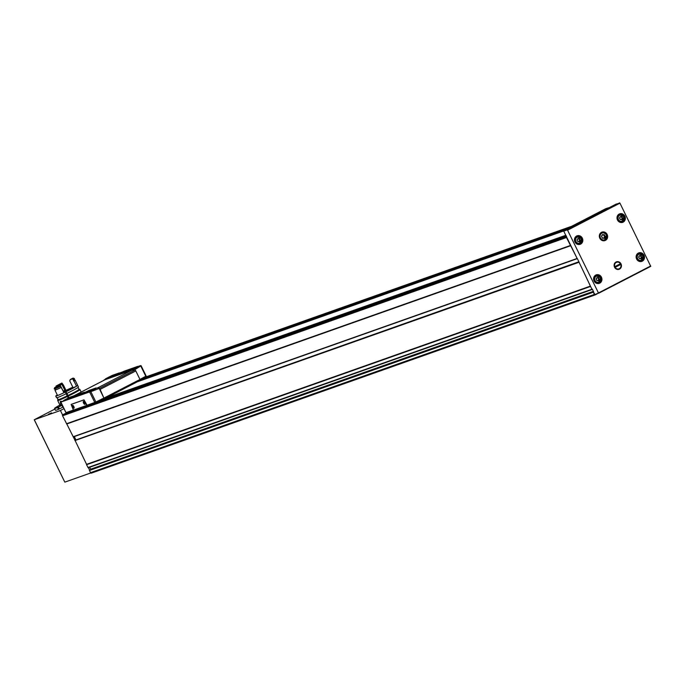 <?xml version="1.0" encoding="UTF-8"?>
<svg xmlns="http://www.w3.org/2000/svg" width="685" height="685" viewBox="0 0 685 685"><rect width="100%" height="100%" fill="white"/><g stroke="black" fill="none" stroke-linecap="round" stroke-linejoin="round"><path stroke-width="1.03" d="M608.64 207.957L615.986 204.156L619.942 203.145L650.75 266.345L598.502 293.326M597.457 293.694L595.359 294.833A0.813 0.745 -109.5 0 1 594.34 294.447L593.347 291.998L594.982 294.567L598.459 292.957L567.385 229.852L563.729 231.145L577.232 258.656L570.673 245.718L66.796 423.972L74.99 440.284L578.919 262.004M563.729 231.145L573.67 226.213A65.084 3.228 153.9 0 0 608.477 208.231L608.468 207.769M590.461 286.219L578.936 262.004L592.003 289.378L590.461 286.219L86.55 464.73L88.117 467.632L591.943 289.387M578.936 262.004L75.05 440.258M566.581 236.599A0.813 0.745 -109.5 0 0 566.461 237.532L570.588 245.632L66.702 423.887L62.575 415.786A0.813 0.745 -109.5 0 1 62.883 414.716L64.938 413.654M590.453 286.09L86.575 464.344L74.99 440.284M595.188 294.892L91.482 473.087A0.813 0.745 -109.5 0 1 90.454 472.701L89.47 470.252L593.313 292.015M566.94 229.484L136.88 381.622M54.868 409.073L34.25 419.751L60.408 410.503L62.6 414.982M34.319 419.734L64.81 482.137L90.685 472.992M89.641 470.193L88.348 467.547M67.669 412.687L68.44 411.839M60.408 410.503L63.97 408.662M51.555 412.875L48.464 414.279L51.555 412.875M59.912 405.049A18.709 0.925 -26.1 0 0 54.56 408.448L55.451 410.272A18.709 0.925 -26.1 0 0 58.49 409.356L63.148 406.984M63.131 406.95L62.189 405.195M565.767 235.289L99.471 400.245M593.398 291.339L90.651 469.191A0.651 0.599 -109.5 0 1 90.634 469.841M90.651 469.191L89.709 467.256A0.651 0.599 -109.5 0 0 89.607 467.11M578.911 261.756L75.821 439.984M75.838 439.719L74.297 436.576M577.164 258.665L73.346 436.91L577.232 258.656M564.885 230.545L137.377 381.785L106.321 397.822M60.134 405.503A13.015 0.642 -26.1 0 0 59.672 405.948A13.015 0.642 -26.1 0 0 62.164 405.152L62.241 405.126M54.56 408.448A18.709 0.925 -26.1 0 0 57.591 407.532L62.249 405.16M592.302 289.104L593.689 291.938M577.327 258.587L579.013 261.978M614.548 267.227A3.956 3.631 -109.5 0 1 617.896 261.653A3.956 3.631 -109.5 0 1 620.901 267.801A3.956 3.631 -109.5 0 1 614.548 267.227M607.141 234.484A4.478 4.11 70.5 0 0 599.606 237.746A4.478 4.11 70.5 0 0 604.975 240.589A4.478 4.11 70.5 0 0 607.141 234.484M608.297 207.872L605.711 208.711L570.014 227.146L573.491 225.844A65.084 3.228 -26.1 0 0 608.297 207.872L608.477 208.231M570.014 227.146L570.305 227.745M599.349 212.239L597.286 213.172L599.349 212.239M579.407 222.539L577.344 223.473L579.407 222.539M578.114 238.551A0.651 0.591 70.5 0 0 578.988 238.628L579.561 239.039A0.651 0.591 70.5 0 0 579.972 239.878L579.955 240.589A0.651 0.591 70.5 0 0 579.493 241.36L578.902 241.668A0.651 0.591 70.5 0 0 578.029 241.582L577.464 241.18A0.651 0.591 70.5 0 0 577.053 240.332L577.07 239.622A0.651 0.591 70.5 0 0 577.532 238.851L577.729 238.688A0.651 0.591 -109.5 0 0 578.397 238.894L578.782 238.765M577.241 244.074A3.459 3.177 70.5 0 0 578.149 243.903L579.57 243.398L581.265 238.68L577.267 236.882A3.459 3.177 70.5 0 0 575.426 241.197A3.459 3.177 70.5 0 0 579.57 243.398A3.459 3.177 70.5 0 0 581.248 238.68A3.459 3.177 70.5 0 0 577.267 236.882L575.845 237.387A3.459 3.177 70.5 0 0 575.032 237.823M578.465 236.719A4.35 3.999 70.5 0 0 576.368 236.351M579.202 244.374A4.35 3.999 70.5 0 0 580.615 242.773M597.243 277.588A0.651 0.591 70.5 0 0 598.116 277.665L598.681 278.076A0.651 0.591 70.5 0 0 599.101 278.915L599.075 279.634A0.651 0.591 70.5 0 0 598.621 280.396L598.031 280.704A0.651 0.591 70.5 0 0 597.157 280.627L596.584 280.216A0.651 0.591 70.5 0 0 596.173 279.369L596.19 278.658A0.651 0.591 70.5 0 0 596.652 277.896L596.858 277.725A0.651 0.591 -109.5 0 0 597.525 277.939L597.911 277.802M596.361 283.111A3.459 3.177 70.5 0 0 597.269 282.939L598.699 282.434L600.394 277.716L596.395 275.918A3.459 3.177 70.5 0 0 594.554 280.233A3.459 3.177 70.5 0 0 598.699 282.434A3.459 3.177 70.5 0 0 600.368 277.716A3.459 3.177 70.5 0 0 596.395 275.918L594.965 276.423A3.459 3.177 70.5 0 0 594.152 276.86M597.594 275.755A4.35 3.999 70.5 0 0 595.488 275.387M598.33 283.41A4.35 3.999 70.5 0 0 599.735 281.809M620.67 216.58A0.651 0.591 70.5 0 0 621.543 216.657L622.108 217.059A0.651 0.591 70.5 0 0 622.528 217.907L622.502 218.618A0.651 0.591 70.5 0 0 622.04 219.388L621.458 219.688A0.651 0.591 70.5 0 0 620.584 219.611L620.011 219.209A0.651 0.591 70.5 0 0 619.6 218.361L619.617 217.65A0.651 0.591 70.5 0 0 620.079 216.88L620.285 216.717A0.651 0.591 -109.5 0 0 620.944 216.922L621.329 216.785M619.788 222.094A3.459 3.177 70.5 0 0 620.696 221.931L622.126 221.426L623.812 216.7L619.814 214.91A3.459 3.177 70.5 0 0 617.973 219.226A3.459 3.177 70.5 0 0 622.126 221.426A3.459 3.177 70.5 0 0 623.795 216.708A3.459 3.177 70.5 0 0 619.814 214.91L618.392 215.407A3.459 3.177 70.5 0 0 617.579 215.852M621.021 214.748A4.35 3.999 70.5 0 0 618.915 214.379M621.757 222.402A4.35 3.999 70.5 0 0 623.162 220.793M639.79 255.616A0.651 0.591 70.5 0 0 640.663 255.693L641.237 256.096A0.651 0.591 70.5 0 0 641.648 256.943L641.631 257.654A0.651 0.591 70.5 0 0 641.169 258.425L640.578 258.725A0.651 0.591 70.5 0 0 639.704 258.647L639.139 258.245A0.651 0.591 70.5 0 0 638.72 257.397L638.745 256.687A0.651 0.591 70.5 0 0 639.199 255.916L639.405 255.753A0.651 0.591 -109.5 0 0 640.073 255.959L640.458 255.822M638.917 261.131A3.459 3.177 70.5 0 0 639.824 260.968L641.246 260.463L642.941 255.736L638.942 253.947A3.459 3.177 70.5 0 0 637.101 258.262A3.459 3.177 70.5 0 0 641.246 260.463A3.459 3.177 70.5 0 0 642.924 255.745A3.459 3.177 70.5 0 0 638.942 253.947L637.512 254.452A3.459 3.177 70.5 0 0 636.707 254.888M640.141 253.784A4.35 3.999 70.5 0 0 638.043 253.416M640.877 261.439A4.35 3.999 70.5 0 0 642.282 259.838M622.254 218.695L622.143 218.044A0.651 0.591 -109.5 0 1 621.723 217.196L622.108 217.059M621.475 216.708L621.723 217.196M622.322 218.686L622.117 218.755A0.651 0.591 -109.5 0 0 621.655 219.525L621.62 219.808M641.383 257.731L641.263 257.08A0.651 0.591 -109.5 0 1 640.852 256.233L641.237 256.096M640.603 255.745L640.852 256.233M641.443 257.723L641.246 257.791A0.651 0.591 -109.5 0 0 640.783 258.562L640.74 258.844M598.827 279.711L598.716 279.052A0.651 0.591 -109.5 0 1 598.296 278.213L598.681 278.076M598.048 277.725L598.296 278.213M598.895 279.694L598.69 279.763A0.651 0.591 -109.5 0 0 598.236 280.533L598.193 280.816M579.707 240.675L579.587 240.015A0.651 0.591 -109.5 0 1 579.176 239.176L579.561 239.039M578.928 238.688L579.176 239.176M579.767 240.658L579.57 240.726A0.651 0.591 -109.5 0 0 579.108 241.497L579.065 241.779M602.877 234.501A0.796 0.736 70.5 0 0 603.956 234.595L604.649 235.101A0.796 0.736 70.5 0 0 605.163 236.137L605.138 237.019A0.796 0.736 70.5 0 0 604.572 237.96L603.845 238.337A0.796 0.736 70.5 0 0 602.774 238.234L602.072 237.738A0.796 0.736 70.5 0 0 601.558 236.693L601.584 235.82A0.796 0.736 70.5 0 0 602.149 234.878L602.261 234.715A0.796 0.736 -109.5 0 0 603.083 234.981L603.699 234.758M600.514 233.114L601.824 232.643A4.067 3.733 70.5 0 0 599.658 237.729A4.067 3.733 70.5 0 0 604.538 240.315A4.067 3.733 70.5 0 0 606.508 234.767A4.067 3.733 70.5 0 0 601.824 232.643A4.478 4.11 70.5 0 0 601.07 232.635M603.956 240.803A4.478 4.11 70.5 0 0 604.512 240.324M604.692 237.164L604.547 236.359A0.796 0.736 -109.5 0 1 604.033 235.315L604.649 235.101M603.768 234.732L604.033 235.315M604.906 237.096L604.521 237.233A0.796 0.736 -109.5 0 0 603.956 238.175L603.947 238.431M615.618 262.792A3.485 3.202 -109.5 0 1 616.44 262.338M614.513 263.331L615.909 262.646A3.485 3.202 70.5 0 0 618.949 268.845L617.553 269.539M620.019 264.864L615.901 266.987L615.541 266.259L619.66 264.127L619.257 264.384L620.019 264.864L619.66 264.127M618.949 268.845L619.651 268.477A3.485 3.202 70.5 0 0 616.611 262.278L615.909 262.646M617.656 261.713L616.611 262.278M619.651 268.477L620.696 267.912M615.558 266.294L619.257 264.384M615.824 266.833L619.523 264.924M86.789 405.4L83.681 399.989L71.103 404.441L73.449 410.118L87.089 405.246L83.981 399.834L71.386 404.304M87.089 405.246L95.9 402.018A97.621 4.838 -26.1 0 0 103.897 398.036L100.104 389.388A1.182 0.462 -117.3 0 0 99.291 388.481A24.403 9.581 -117.3 0 0 99.214 388.464L89.684 392.103L94.787 402.523M61.273 402.215L60.948 402.266A24.403 9.581 62.7 0 1 61.487 401.924A24.403 9.581 62.7 0 1 61.967 401.718L88.511 392.325A24.403 9.581 62.7 0 1 89.684 392.103M66.034 412.644L73.423 410.075M84.435 392.702L79.314 395.399L82.054 394.26M99.282 388.044L99.282 388.044A24.403 9.581 -117.3 0 0 96.619 388.138L95.823 388.061M85.993 391.897L84.375 392.471M63.842 400.776L77.79 395.887L84.144 392.197M82.5 394.175L89.47 391.76L95.515 388.703L95.806 388.027L88.853 390.484L82.808 393.541L89.29 391.392L95.891 388.01M103.546 380.475A24.403 9.581 62.7 0 1 104.634 379.644A24.403 9.581 62.7 0 1 105.113 379.439L131.657 370.046A24.403 9.581 62.7 0 1 134.32 369.943L134.911 370.028A24.403 9.581 -117.3 0 1 134.988 370.046A1.182 0.462 -117.3 0 1 135.81 370.953L139.98 379.464L104.274 397.899M73.98 395.75L104.745 379.858A24.403 9.581 62.7 0 1 105.216 379.653L131.76 370.268A24.403 9.581 62.7 0 1 134.423 370.165M140.939 365.627L140.939 365.627A24.403 9.581 -117.3 0 0 139.766 365.858L137.848 366.535M122.17 372.083L119.19 373.137M120.671 372.854L117.255 374.892M105.73 379.147L112.691 376.724L119.053 373.034M117.409 375.012L131.349 370.123L137.702 366.432M99.214 388.464L103.897 398.036M103.435 398.601L101.123 399.423M105.053 398.268L104.754 397.651M136.666 381.177L136.974 381.819L137.659 381.682M102.921 398.524A20.336 7.98 -117.3 0 0 104.034 398.627M136.94 381.733L137.574 381.511M139.954 379.404A97.621 4.838 -26.1 0 0 145.794 376.253L141.016 365.781M145.794 376.253L140.759 365.978L134.32 369.943M83.656 392.462L70.204 397.086L63.602 400.468L83.835 392.83M69.579 397.831L66.488 399.235L69.579 397.831M80.804 393.866L77.191 395.493L80.804 393.866M137.685 366.398L123.762 371.321L117.161 374.704L131.169 369.763L137.685 366.398M133.609 368.367L130.518 369.772L133.609 368.367M122.692 372.229L119.07 373.864L122.692 372.229M91.73 389.996L88.63 391.4L91.73 389.996M119.027 373L112.083 375.457L105.481 378.839L112.52 376.365L119.027 373M111.467 376.202L108.367 377.606L111.467 376.202M83.544 403.123A1.627 0.642 62.7 0 1 83.716 401.478A1.627 0.642 62.7 0 1 84.717 402.617A1.627 0.642 62.7 0 1 85.068 404.09A1.627 0.642 62.7 0 1 83.544 403.123M72.619 406.984A1.627 0.642 62.7 0 1 72.798 405.34A1.627 0.642 62.7 0 1 73.8 406.479A1.627 0.642 62.7 0 1 74.143 407.952A1.627 0.642 62.7 0 1 72.619 406.984M74.168 407.738A1.319 0.514 62.7 0 1 74.083 407.815A1.319 0.514 62.7 0 1 72.987 406.813A1.319 0.514 62.7 0 1 72.875 405.469A1.319 0.514 62.7 0 1 72.978 405.443M85.086 403.876A1.319 0.514 62.7 0 1 85.008 403.953A1.319 0.514 62.7 0 1 83.912 402.951A1.319 0.514 62.7 0 1 83.801 401.607A1.319 0.514 62.7 0 1 83.904 401.581M82.294 393.952L80.017 395.176M82.328 394.021L81.789 394.295L82.363 394.098M82.286 393.935L79.777 395.271M117.203 374.789L116.253 375.329M117.195 374.763L116.013 375.423M68.2 398.053L67.438 396.487A12.407 0.616 153.9 0 1 57.72 400.571A12.407 0.616 153.9 0 1 57.857 400.382M79.768 389.645A12.407 0.616 153.9 0 1 79.999 389.654A12.407 0.616 153.9 0 1 68.157 396.135L68.92 397.685M60.888 405.657L60.263 401.41L62.575 401.359M67.438 396.487L67.455 396.469A12.202 0.608 153.9 0 1 57.9 400.477L57.634 399.929A12.202 0.608 153.9 0 1 58.097 399.492M78.921 389.294A12.202 0.608 153.9 0 1 79.554 389.191L79.82 389.739A12.202 0.608 153.9 0 1 68.183 396.118L68.157 396.135M67.455 396.469L67.181 395.921A12.202 0.608 153.9 0 1 57.634 399.929M79.554 389.191A12.202 0.608 153.9 0 1 67.909 395.57L68.183 396.118M67.181 395.921L67.233 395.861A11.594 0.574 153.9 0 1 58.182 399.663L57.206 397.677M78.03 387.479L79.006 389.465A11.594 0.574 153.9 0 1 67.961 395.51L67.909 395.57M66.924 393.387L67.961 395.51M57.309 394.98A12.202 0.608 153.9 0 0 55.759 396.101A12.202 0.608 153.9 0 0 65.306 392.085L67.233 395.861M66.128 393.764A12.202 0.608 153.9 0 1 56.581 397.779L55.759 396.101M74.494 380.166L74.674 380.064A12.202 0.608 153.9 0 1 75.067 380.038L78.492 387.042A12.202 0.608 153.9 0 1 66.856 393.413L66.034 391.734A12.202 0.608 153.9 0 0 77.67 385.364A12.202 0.608 153.9 0 1 77.67 385.364A12.202 0.608 153.9 0 1 76.54 386.237L72.404 388.052L72.738 386.999L69.742 380.869L70.332 379.507L72.97 378.137A11.388 0.565 153.9 0 1 73.201 378.111A11.388 0.565 153.9 0 1 72.345 378.831L70.05 379.832M63.114 385.218A12.202 0.608 153.9 0 1 63.414 385.073L66.017 390.399A12.202 0.608 153.9 0 1 72.807 387.196M65.306 392.085L66.008 391.298L63.953 392.231M63.773 392.034L70.367 388.943L66.034 391.734M64.184 392.3L63.585 391.726L63.851 392.522M60.614 386.314L63.953 392.728A12.202 0.608 153.9 0 1 57.591 395.562L54.98 390.236L55.588 389.936L55.031 388.815M66.017 390.399L65.143 390.981M60.109 385.107L61.787 384.242L65.28 391.075L63.679 391.897M54.731 387.556L54.226 388.703A12.202 0.608 153.9 0 0 60.597 385.869L60.006 385.21A11.388 0.565 153.9 0 1 54.731 387.556L60.023 385.013L63.585 391.726M61.787 384.242L61.359 383.497L56.024 386.092A11.388 0.565 153.9 0 1 61.915 383.043L63.414 385.073M54.226 388.703L54.406 389.071A12.202 0.608 153.9 0 0 60.777 386.237L60.597 385.869M61.17 387.453A11.636 0.574 153.9 0 1 55.588 389.936M61.35 387.402A12.202 0.608 153.9 0 1 54.98 390.236M61.915 383.043L61.359 383.497M72.345 378.831L73.355 379.738A12.202 0.608 153.9 0 0 74.494 378.873L74.314 378.505A12.202 0.608 153.9 0 1 73.175 379.379M73.201 378.111L74.288 378.488A12.202 0.608 153.9 0 1 74.314 378.505M73.355 379.738L73.603 381.031A11.636 0.574 153.9 0 0 74.554 380.286L74.066 379.284M75.067 380.038A12.202 0.608 153.9 0 1 73.929 380.911L76.54 386.237M591.814 289.293L87.928 467.547M590.436 286.484L86.55 464.73M594.34 294.447L90.454 472.701M593.253 292.23L89.367 470.484M566.555 236.53L62.883 414.716M566.418 236.256L64.904 413.671L566.409 236.256M570.22 227.566L138.096 380.432L570.211 227.566M571.692 226.281L142.095 378.257M570.357 245.495L66.479 423.75M566.461 237.532L62.575 415.786M566.23 235.88L67.575 412.284M570.031 227.197L140.305 379.216M592.456 289.404L89.709 467.256M590.427 286.356L86.541 464.61M578.816 262.329L74.93 440.583M576.95 258.528L73.072 436.782M570.451 245.581L66.565 423.835M566.332 236.085L67.541 412.541M570.134 227.394L139.32 379.798M57.591 407.532L58.49 409.356M58.499 407.113L59.389 408.936M61.898 405.357L62.789 407.181M598.459 292.957L650.716 265.968M643.994 255.222A4.512 4.144 70.5 0 0 636.742 254.572A4.512 4.144 70.5 0 0 640.184 261.584A4.512 4.144 70.5 0 0 643.994 255.222M624.874 216.186A4.512 4.144 70.5 0 0 617.622 215.535A4.512 4.144 70.5 0 0 621.055 222.548A4.512 4.144 70.5 0 0 624.874 216.186M601.447 277.194A4.512 4.144 70.5 0 0 594.195 276.552A4.512 4.144 70.5 0 0 597.628 283.564A4.512 4.144 70.5 0 0 601.447 277.194M582.327 238.157A4.512 4.144 70.5 0 0 575.066 237.507A4.512 4.144 70.5 0 0 578.508 244.528A4.512 4.144 70.5 0 0 582.327 238.157M567.685 230.134L619.942 203.145M567.385 229.852L619.642 202.863M581.137 238.748A3.211 2.954 70.5 0 0 575.974 238.286A3.211 2.954 70.5 0 0 578.423 243.278A3.211 2.954 70.5 0 0 581.137 238.748M582.13 238.252A4.35 3.999 70.5 0 0 574.801 241.42A4.35 3.999 70.5 0 0 580.024 244.185A4.35 3.999 70.5 0 0 582.13 238.252M600.265 277.785A3.211 2.954 70.5 0 0 595.102 277.331A3.211 2.954 70.5 0 0 597.543 282.323A3.211 2.954 70.5 0 0 600.265 277.785M601.25 277.288A4.35 3.999 70.5 0 0 593.929 280.456A4.35 3.999 70.5 0 0 599.144 283.23A4.35 3.999 70.5 0 0 601.25 277.288M623.684 216.777A3.211 2.954 70.5 0 0 618.529 216.314A3.211 2.954 70.5 0 0 620.97 221.306A3.211 2.954 70.5 0 0 623.684 216.777M624.677 216.272A4.35 3.999 70.5 0 0 617.356 219.448A4.35 3.999 70.5 0 0 622.571 222.214A4.35 3.999 70.5 0 0 624.677 216.272M642.813 255.813A3.211 2.954 70.5 0 0 637.649 255.351A3.211 2.954 70.5 0 0 640.098 260.343A3.211 2.954 70.5 0 0 642.813 255.813M643.806 255.308A4.35 3.999 70.5 0 0 636.476 258.485A4.35 3.999 70.5 0 0 641.699 261.25A4.35 3.999 70.5 0 0 643.806 255.308M606.285 234.904A3.579 3.288 70.5 0 0 600.539 234.39A3.579 3.288 70.5 0 0 603.262 239.956A3.579 3.288 70.5 0 0 606.285 234.904M604.547 236.359L605.163 236.137M603.956 238.175L604.572 237.96M60.948 402.266L66.051 412.687M61.967 401.718L63.756 400.793M88.511 392.325L96.619 388.138M105.113 379.439L105.644 379.165M131.657 370.046L139.766 365.858M97.553 387.933L131.76 370.268M99.291 388.481L134.988 370.046M74.228 395.665L105.216 379.653M100.104 389.388L135.81 370.953M90.874 391.743L95.9 402.018M63.294 391.135L64.784 390.373M34.25 419.751L64.81 482.137M571.727 226.264L142.129 378.231M595.274 294.867L91.396 473.121M593.33 292.007L89.452 470.261M592.003 289.378L88.117 467.632M598.493 293.326L650.75 266.345M577.121 235.983C573.208 240.05 574.176 242.79 580.024 244.185M596.241 275.019C592.337 279.086 593.304 281.826 599.144 283.23M619.668 214.011C615.755 218.078 616.723 220.81 622.571 222.214M638.797 253.048C634.884 257.115 635.851 259.846 641.699 261.25M601.824 232.643L603.391 232.463L606.542 234.758L604.538 240.315L603.228 240.777M602.415 238.294L603.023 238.072M604.401 237.267L605.018 237.044M60.879 402.343L65.957 412.712M141.067 365.662L146.145 376.031M104.634 379.644L105.627 379.13M61.487 401.924L63.739 400.759M57.72 400.571L60.306 405.854M79.999 389.654L81.172 392.034"/></g></svg>
